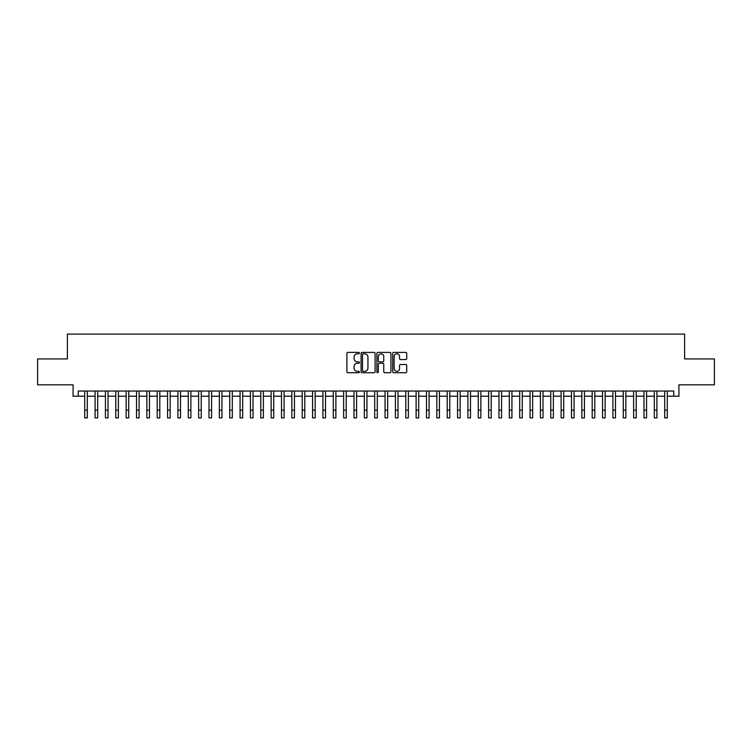 <?xml version="1.0" encoding="UTF-8"?>
<svg xmlns="http://www.w3.org/2000/svg" width="752" height="752" viewBox="0 0 752 752"><rect width="100%" height="100%" fill="white"/><g stroke="black" fill="none" stroke-linecap="round" stroke-linejoin="round"><path stroke-width="1.13" d="M359.428 353.111A0.714 0.714 0 0 0 358.723 352.397L347.913 352.397A1.015 1.015 0 0 0 346.898 353.412L346.898 371.714A1.015 1.015 0 0 0 347.913 372.729L358.723 372.729A0.714 0.714 0 0 0 359.428 372.014A0.714 0.714 0 0 0 358.723 371.309L357.322 371.309A3.252 3.252 0 0 1 354.07 368.048L354.07 366.525A3.252 3.252 0 0 1 357.322 363.272L358.723 363.272A0.714 0.714 0 0 0 359.428 362.558A0.714 0.714 0 0 0 358.723 361.853L357.322 361.853A3.252 3.252 0 0 1 354.07 358.601L354.07 357.068A3.252 3.252 0 0 1 357.322 353.816L358.723 353.816A0.714 0.714 0 0 0 359.428 353.111M405.713 359.559A1.015 1.015 0 0 0 406.729 358.544L406.729 353.412A1.015 1.015 0 0 0 405.713 352.397L393.71 352.397A1.015 1.015 0 0 0 392.694 353.412L392.694 371.714A1.015 1.015 0 0 0 393.71 372.729L405.713 372.729A1.015 1.015 0 0 0 406.729 371.714L406.729 365.51A1.015 1.015 0 0 0 405.713 364.494L400.572 364.494A1.015 1.015 0 0 0 399.556 365.51L399.556 368.583A2.717 2.717 0 0 1 396.84 371.309A2.717 2.717 0 0 1 394.123 368.583L394.123 356.542A2.717 2.717 0 0 1 396.84 353.816A2.717 2.717 0 0 1 399.556 356.542L399.556 358.544A1.015 1.015 0 0 0 400.572 359.559L405.713 359.559M78.246 396.219L78.246 391.04L673.754 391.04L673.754 396.219L678.924 396.219L678.924 384.827L714.4 384.827L714.4 358.939L684.621 358.939L684.621 334.085L67.379 334.085L67.379 358.939L37.6 358.939L37.6 384.827L73.076 384.827L73.076 396.219L84.722 396.219M375.107 353.412A1.015 1.015 0 0 0 374.092 352.397L362.097 352.397A1.015 1.015 0 0 0 361.082 353.412L361.082 371.714A1.015 1.015 0 0 0 362.097 372.729L374.092 372.729A1.015 1.015 0 0 0 375.107 371.714L375.107 353.412M377.908 352.397L389.903 352.397A1.015 1.015 0 0 1 390.918 353.412L390.918 371.714A1.015 1.015 0 0 1 389.903 372.729L384.77 372.729A1.015 1.015 0 0 1 383.755 371.714L383.755 364.288A1.015 1.015 0 0 0 382.73 363.272L379.328 363.272A1.015 1.015 0 0 0 378.312 364.288L378.312 372.014A0.714 0.714 0 0 1 377.598 372.729A0.714 0.714 0 0 1 376.893 372.014L376.893 353.412A1.015 1.015 0 0 1 377.908 352.397M87.307 396.219L95.081 396.219M97.666 396.219L105.44 396.219M108.025 396.219L115.789 396.219M118.384 396.219L126.148 396.219M128.733 396.219L136.507 396.219M139.092 396.219L146.866 396.219M149.451 396.219L157.215 396.219M159.809 396.219L167.574 396.219M170.168 396.219L177.933 396.219M180.518 396.219L188.291 396.219M190.876 396.219L198.641 396.219M201.235 396.219L209 396.219M211.594 396.219L219.358 396.219M221.943 396.219L229.717 396.219M232.302 396.219L240.067 396.219M242.661 396.219L250.425 396.219M253.02 396.219L260.784 396.219M263.369 396.219L271.143 396.219M273.728 396.219L281.492 396.219M284.087 396.219L291.851 396.219M294.446 396.219L302.21 396.219M304.795 396.219L312.569 396.219M315.154 396.219L322.918 396.219M325.513 396.219L333.277 396.219M335.871 396.219L343.636 396.219M346.221 396.219L353.995 396.219M356.58 396.219L364.353 396.219M366.938 396.219L374.703 396.219M377.297 396.219L385.062 396.219M387.647 396.219L395.42 396.219M398.005 396.219L405.779 396.219M408.364 396.219L416.129 396.219M418.723 396.219L426.487 396.219M429.082 396.219L436.846 396.219M439.431 396.219L447.205 396.219M449.79 396.219L457.554 396.219M460.149 396.219L467.913 396.219M470.508 396.219L478.272 396.219M480.857 396.219L488.631 396.219M491.216 396.219L498.98 396.219M501.575 396.219L509.339 396.219M511.933 396.219L519.698 396.219M522.283 396.219L530.057 396.219M532.642 396.219L540.406 396.219M543 396.219L550.765 396.219M553.359 396.219L561.124 396.219M563.709 396.219L571.482 396.219M574.067 396.219L581.832 396.219M584.426 396.219L592.191 396.219M594.785 396.219L602.549 396.219M605.134 396.219L612.908 396.219M615.493 396.219L623.267 396.219M625.852 396.219L633.616 396.219M636.211 396.219L643.975 396.219M646.56 396.219L654.334 396.219M656.919 396.219L664.693 396.219M667.278 396.219L673.754 396.219M363.216 353.816A0.714 0.714 0 0 0 362.502 354.53L362.502 370.595A0.714 0.714 0 0 0 363.216 371.309L364.692 371.309A3.252 3.252 0 0 0 367.944 368.048L367.944 357.068A3.252 3.252 0 0 0 364.692 353.816L363.216 353.816M383.755 356.589A2.717 2.717 0 0 0 381.029 353.872A2.717 2.717 0 0 0 378.312 356.589L378.312 360.838A1.015 1.015 0 0 0 379.328 361.853L382.73 361.853A1.015 1.015 0 0 0 383.755 360.838L383.755 356.589M84.722 410.15L87.307 410.15L87.307 417.915L84.722 417.915L84.722 391.04M87.307 410.15L87.307 391.04M95.081 417.915L97.666 417.915L95.081 417.915L95.081 391.04M97.666 417.915L97.666 391.04M105.44 417.915L108.025 417.915L105.44 417.915L105.44 391.04M108.025 417.915L108.025 391.04M115.789 417.915L118.384 417.915L115.789 417.915L115.789 391.04M118.384 417.915L118.384 391.04M126.148 417.915L128.733 417.915L126.148 417.915L126.148 391.04M128.733 417.915L128.733 391.04M136.507 417.915L139.092 417.915L136.507 417.915L136.507 391.04M139.092 417.915L139.092 391.04M146.866 417.915L149.451 417.915L146.866 417.915L146.866 391.04M149.451 417.915L149.451 391.04M157.215 417.915L159.809 417.915L157.215 417.915L157.215 391.04M159.809 417.915L159.809 391.04M167.574 417.915L170.168 417.915L167.574 417.915L167.574 391.04M170.168 417.915L170.168 391.04M177.933 417.915L180.518 417.915L177.933 417.915L177.933 391.04M180.518 417.915L180.518 391.04M188.291 417.915L190.876 417.915L188.291 417.915L188.291 391.04M190.876 417.915L190.876 391.04M198.641 417.915L201.235 417.915L198.641 417.915L198.641 391.04M201.235 417.915L201.235 391.04M209 417.915L211.594 417.915L209 417.915L209 391.04M211.594 417.915L211.594 391.04M219.358 417.915L221.943 417.915L219.358 417.915L219.358 391.04M221.943 417.915L221.943 391.04M229.717 417.915L232.302 417.915L229.717 417.915L229.717 391.04M232.302 417.915L232.302 391.04M240.067 417.915L242.661 417.915L240.067 417.915L240.067 391.04M242.661 417.915L242.661 391.04M250.425 417.915L253.02 417.915L250.425 417.915L250.425 391.04M253.02 417.915L253.02 391.04M260.784 417.915L263.369 417.915L260.784 417.915L260.784 391.04M263.369 417.915L263.369 391.04M271.143 417.915L273.728 417.915L271.143 417.915L271.143 391.04M273.728 417.915L273.728 391.04M281.492 417.915L284.087 417.915L281.492 417.915L281.492 391.04M284.087 417.915L284.087 391.04M291.851 417.915L294.446 417.915L291.851 417.915L291.851 391.04M294.446 417.915L294.446 391.04M302.21 417.915L304.795 417.915L302.21 417.915L302.21 391.04M304.795 417.915L304.795 391.04M312.569 417.915L315.154 417.915L312.569 417.915L312.569 391.04M315.154 417.915L315.154 391.04M322.918 417.915L325.513 417.915L322.918 417.915L322.918 391.04M325.513 417.915L325.513 391.04M333.277 417.915L335.871 417.915L333.277 417.915L333.277 391.04M335.871 417.915L335.871 391.04M343.636 417.915L346.221 417.915L343.636 417.915L343.636 391.04M346.221 417.915L346.221 391.04M353.995 417.915L356.58 417.915L353.995 417.915L353.995 391.04M356.58 417.915L356.58 391.04M364.353 417.915L366.938 417.915L364.353 417.915L364.353 391.04M366.938 417.915L366.938 391.04M374.703 417.915L377.297 417.915L374.703 417.915L374.703 391.04M377.297 417.915L377.297 391.04M385.062 417.915L387.647 417.915L385.062 417.915L385.062 391.04M387.647 417.915L387.647 391.04M395.42 417.915L398.005 417.915L395.42 417.915L395.42 391.04M398.005 417.915L398.005 391.04M405.779 417.915L408.364 417.915L405.779 417.915L405.779 391.04M408.364 417.915L408.364 391.04M416.129 417.915L418.723 417.915L416.129 417.915L416.129 391.04M418.723 417.915L418.723 391.04M426.487 417.915L429.082 417.915L426.487 417.915L426.487 391.04M429.082 417.915L429.082 391.04M436.846 417.915L439.431 417.915L436.846 417.915L436.846 391.04M439.431 417.915L439.431 391.04M447.205 417.915L449.79 417.915L447.205 417.915L447.205 391.04M449.79 417.915L449.79 391.04M457.554 417.915L460.149 417.915L457.554 417.915L457.554 391.04M460.149 417.915L460.149 391.04M467.913 417.915L470.508 417.915L467.913 417.915L467.913 391.04M470.508 417.915L470.508 391.04M478.272 417.915L480.857 417.915L478.272 417.915L478.272 391.04M480.857 417.915L480.857 391.04M488.631 417.915L491.216 417.915L488.631 417.915L488.631 391.04M491.216 417.915L491.216 391.04M498.98 417.915L501.575 417.915L498.98 417.915L498.98 391.04M501.575 417.915L501.575 391.04M509.339 417.915L511.933 417.915L509.339 417.915L509.339 391.04M511.933 417.915L511.933 391.04M519.698 417.915L522.283 417.915L519.698 417.915L519.698 391.04M522.283 417.915L522.283 391.04M530.057 417.915L532.642 417.915L530.057 417.915L530.057 391.04M532.642 417.915L532.642 391.04M540.406 417.915L543 417.915L540.406 417.915L540.406 391.04M543 417.915L543 391.04M550.765 417.915L553.359 417.915L550.765 417.915L550.765 391.04M553.359 417.915L553.359 391.04M561.124 417.915L563.709 417.915L561.124 417.915L561.124 391.04M563.709 417.915L563.709 391.04M571.482 417.915L574.067 417.915L571.482 417.915L571.482 391.04M574.067 417.915L574.067 391.04M581.832 417.915L584.426 417.915L581.832 417.915L581.832 391.04M584.426 417.915L584.426 391.04M592.191 417.915L594.785 417.915L592.191 417.915L592.191 391.04M594.785 417.915L594.785 391.04M602.549 417.915L605.134 417.915L602.549 417.915L602.549 391.04M605.134 417.915L605.134 391.04M612.908 417.915L615.493 417.915L612.908 417.915L612.908 391.04M615.493 417.915L615.493 391.04M623.267 417.915L625.852 417.915L623.267 417.915L623.267 391.04M625.852 417.915L625.852 391.04M633.616 417.915L636.211 417.915L633.616 417.915L633.616 391.04M636.211 417.915L636.211 391.04M643.975 417.915L646.56 417.915L643.975 417.915L643.975 391.04M646.56 417.915L646.56 391.04M654.334 417.915L656.919 417.915L654.334 417.915L654.334 391.04M656.919 417.915L656.919 391.04M664.693 417.915L667.278 417.915L664.693 417.915L664.693 391.04M667.278 417.915L667.278 391.04M95.081 410.15L97.666 410.15M105.44 410.15L108.025 410.15M115.789 410.15L118.384 410.15M126.148 410.15L128.733 410.15M136.507 410.15L139.092 410.15M146.866 410.15L149.451 410.15M157.215 410.15L159.809 410.15M167.574 410.15L170.168 410.15M177.933 410.15L180.518 410.15M188.291 410.15L190.876 410.15M198.641 410.15L201.235 410.15M209 410.15L211.594 410.15M219.358 410.15L221.943 410.15M229.717 410.15L232.302 410.15M240.067 410.15L242.661 410.15M250.425 410.15L253.02 410.15M260.784 410.15L263.369 410.15M271.143 410.15L273.728 410.15M281.492 410.15L284.087 410.15M291.851 410.15L294.446 410.15M302.21 410.15L304.795 410.15M312.569 410.15L315.154 410.15M322.918 410.15L325.513 410.15M333.277 410.15L335.871 410.15M343.636 410.15L346.221 410.15M353.995 410.15L356.58 410.15M364.353 410.15L366.938 410.15M374.703 410.15L377.297 410.15M385.062 410.15L387.647 410.15M395.42 410.15L398.005 410.15M405.779 410.15L408.364 410.15M416.129 410.15L418.723 410.15M426.487 410.15L429.082 410.15M436.846 410.15L439.431 410.15M447.205 410.15L449.79 410.15M457.554 410.15L460.149 410.15M467.913 410.15L470.508 410.15M478.272 410.15L480.857 410.15M488.631 410.15L491.216 410.15M498.98 410.15L501.575 410.15M509.339 410.15L511.933 410.15M519.698 410.15L522.283 410.15M530.057 410.15L532.642 410.15M540.406 410.15L543 410.15M550.765 410.15L553.359 410.15M561.124 410.15L563.709 410.15M571.482 410.15L574.067 410.15M581.832 410.15L584.426 410.15M592.191 410.15L594.785 410.15M602.549 410.15L605.134 410.15M612.908 410.15L615.493 410.15M623.267 410.15L625.852 410.15M633.616 410.15L636.211 410.15M643.975 410.15L646.56 410.15M654.334 410.15L656.919 410.15M664.693 410.15L667.278 410.15"/></g></svg>
